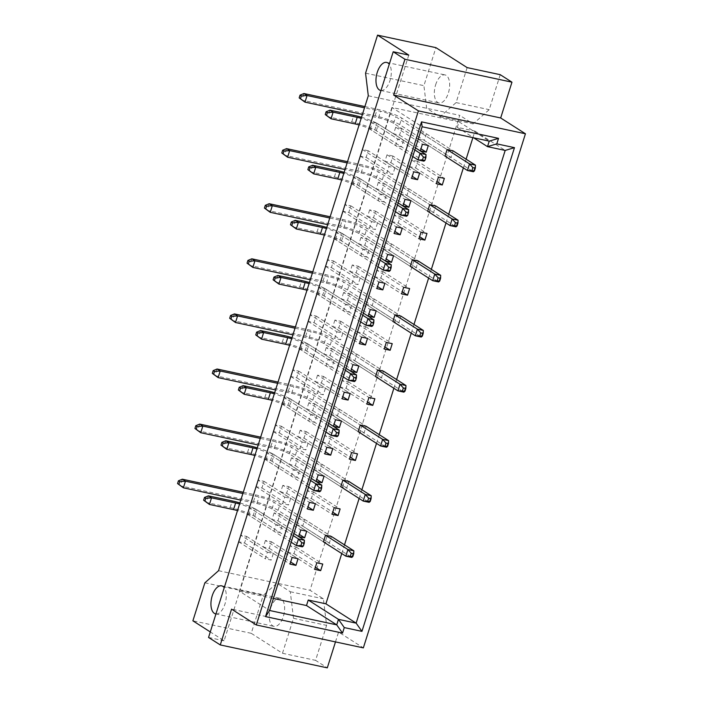 <?xml version="1.0" encoding="UTF-8"?>
<svg xmlns="http://www.w3.org/2000/svg" width="703" height="703" viewBox="0 0 703 703"><rect width="100%" height="100%" fill="white"/><g stroke="black" fill="none" stroke-linecap="round" stroke-linejoin="round"><path stroke-width="0.53" stroke-dasharray="3.52 2.64" d="M270.585 608.28A14.341 7.223 102.1 0 1 279.97 598.332A14.341 7.223 102.1 0 1 283.353 616.434A14.341 7.223 102.1 0 1 273.968 626.373A14.341 7.223 102.1 0 1 270.585 608.28M215.953 613.939A14.341 7.223 -77.9 0 0 224.995 603.939A14.341 7.223 -77.9 0 0 224.231 587.682M435.614 84.861A14.341 7.223 102.1 0 1 444.999 74.913A14.341 7.223 102.1 0 1 448.382 93.016A14.341 7.223 102.1 0 1 438.997 102.954A14.341 7.223 102.1 0 1 435.614 84.861M380.991 90.52A14.341 7.223 -77.9 0 0 390.024 80.52A14.341 7.223 -77.9 0 0 389.269 64.263M426.361 133.781L453.04 150.829L450.957 157.437L424.278 140.398L426.361 133.781L420.429 132.516L447.108 149.554L395.692 116.716A11.705 1.872 17.5 0 0 380.595 111.267L364.497 107.814M420.429 132.516L418.347 139.124L445.017 156.163L450.957 157.437M418.347 139.124L424.278 140.398M401.65 128.491L395.71 127.225L393.627 133.834L399.559 135.108L401.65 128.491L428.32 145.53M395.71 127.225L422.389 144.264M399.559 135.108L420.965 148.781M393.627 133.834L420.306 150.873M376.931 123.201L370.999 121.927L368.908 128.544L374.84 129.809L376.931 123.201L403.601 140.24L397.67 138.974L395.587 145.583L401.518 146.848L403.601 140.24M370.999 121.927L397.67 138.974M374.84 129.809L401.518 146.848M368.908 128.544L395.587 145.583M368.24 150.75L362.309 149.475L360.226 156.092L366.158 157.358L368.24 150.75L394.919 167.789L388.987 166.523L386.896 173.131L392.828 174.397L394.919 167.789M362.309 149.475L388.987 166.523M366.158 157.358L392.828 174.397M360.226 156.092L386.896 173.131M353.627 177.024L351.535 183.641L357.476 184.907L359.558 178.298L353.627 177.024L380.297 194.063L378.214 200.68L384.146 201.946L386.228 195.337L380.297 194.063M351.535 183.641L378.214 200.68M357.476 184.907L384.146 201.946M359.558 178.298L386.228 195.337M344.936 204.573L342.853 211.19L348.785 212.455L350.867 205.847L344.936 204.573L371.615 221.612L369.523 228.229L375.464 229.494L377.546 222.886L371.615 221.612M342.853 211.19L369.523 228.229M348.785 212.455L375.464 229.494M350.867 205.847L377.546 222.886M336.254 232.122L334.171 238.739L340.103 240.004L342.185 233.396L336.254 232.122L362.924 249.161L360.841 255.778L366.773 257.043L368.855 250.435L362.924 249.161M334.171 238.739L360.841 255.778M340.103 240.004L366.773 257.043M342.185 233.396L368.855 250.435M327.563 259.671L325.48 266.279L331.412 267.553L333.494 260.945L327.563 259.671L354.242 276.71L352.159 283.327L358.091 284.592L360.173 277.984L354.242 276.71M325.48 266.279L352.159 283.327M331.412 267.553L358.091 284.592M333.494 260.945L360.173 277.984M318.881 287.219L316.798 293.828L322.73 295.102L324.812 288.494L318.881 287.219L345.551 304.258L343.468 310.875L349.4 312.141L351.482 305.533L345.551 304.258M316.798 293.828L343.468 310.875M322.73 295.102L349.4 312.141M324.812 288.494L351.482 305.533M310.199 314.768L308.107 321.376L314.039 322.651L316.13 316.042L310.199 314.768L336.869 331.807L334.786 338.424L340.718 339.69L342.8 333.081L336.869 331.807M308.107 321.376L334.786 338.424M314.039 322.651L340.718 339.69M316.13 316.042L342.8 333.081M301.508 342.317L299.425 348.925L305.357 350.199L307.439 343.582L301.508 342.317L328.178 359.356L326.095 365.973L332.027 367.238L334.118 360.63L328.178 359.356M299.425 348.925L326.095 365.973M305.357 350.199L332.027 367.238M307.439 343.582L334.118 360.63M292.826 369.866L290.734 376.474L296.666 377.748L298.757 371.131L292.826 369.866L319.496 386.905L317.413 393.513L323.345 394.787L325.427 388.179L319.496 386.905M290.734 376.474L317.413 393.513M296.666 377.748L323.345 394.787M298.757 371.131L325.427 388.179M284.135 397.415L282.052 404.023L287.984 405.297L290.067 398.68L284.135 397.415L310.814 414.454L308.722 421.062L314.654 422.336L316.745 415.728L310.814 414.454M282.052 404.023L308.722 421.062M287.984 405.297L314.654 422.336M290.067 398.68L316.745 415.728M275.453 424.964L273.362 431.572L279.302 432.846L281.385 426.229L275.453 424.964L302.123 442.002L300.04 448.611L305.972 449.885L308.055 443.268L302.123 442.002M273.362 431.572L300.04 448.611M279.302 432.846L305.972 449.885M281.385 426.229L308.055 443.268M266.762 452.512L264.68 459.121L270.611 460.395L272.694 453.778L266.762 452.512L293.441 469.551L291.35 476.159L297.29 477.434L299.373 470.817L293.441 469.551M264.68 459.121L291.35 476.159M270.611 460.395L297.29 477.434M272.694 453.778L299.373 470.817M258.08 480.061L255.997 486.669L261.929 487.944L264.012 481.327L258.08 480.061L284.75 497.1L282.668 503.708L288.599 504.982L290.682 498.365L284.75 497.1M255.997 486.669L282.668 503.708M261.929 487.944L288.599 504.982M264.012 481.327L290.682 498.365M249.389 507.61L247.307 514.218L253.238 515.492L255.321 508.875L249.389 507.61L276.068 524.649L273.985 531.257L279.917 532.531L282 525.914L276.068 524.649M247.307 514.218L273.985 531.257M253.238 515.492L279.917 532.531M255.321 508.875L282 525.914M240.707 535.159L238.625 541.767L244.556 543.032L246.639 536.424L240.707 535.159L267.377 552.198L265.295 558.806L271.226 560.08L273.309 553.463L267.377 552.198M238.625 541.767L265.295 558.806M244.556 543.032L271.226 560.08M246.639 536.424L273.309 553.463M417.679 161.33L411.747 160.064L409.664 166.673L415.596 167.947L417.679 161.33L444.349 178.369M411.747 160.064L438.417 177.103M415.596 167.947L436.994 181.62M409.664 166.673L436.335 183.711M403.056 187.613L400.974 194.221L406.905 195.496L408.988 188.879L403.056 187.613L429.735 204.652L378.328 171.804A11.705 1.872 17.5 0 0 363.223 166.365L347.124 162.911M400.974 194.221L427.652 211.26L433.584 212.534L435.667 205.917L408.988 188.879M406.905 195.496L433.584 212.534M394.374 215.162L392.292 221.77L398.223 223.044L400.306 216.427L394.374 215.162L421.044 232.201M392.292 221.77L418.962 238.809M398.223 223.044L419.621 236.718M400.306 216.427L426.976 233.466M385.692 242.711L383.601 249.319L389.532 250.593L391.624 243.976L385.692 242.711L412.362 259.75L360.955 226.902A11.705 1.872 17.5 0 0 345.85 221.463L329.751 218.009M383.601 249.319L410.28 266.358L416.211 267.632L418.294 261.015L391.624 243.976M389.532 250.593L416.211 267.632M377.001 270.26L374.919 276.868L380.85 278.133L382.933 271.525L377.001 270.26L403.671 287.299M374.919 276.868L401.589 293.907M380.85 278.133L402.257 291.807M382.933 271.525L409.612 288.564M368.319 297.8L366.228 304.417L372.159 305.682L374.251 299.074L368.319 297.8L394.989 314.847L343.582 282A11.705 1.872 17.5 0 0 328.486 276.551L312.378 273.107M366.228 304.417L392.907 321.456L398.838 322.73L400.921 316.113L374.251 299.074M372.159 305.682L398.838 322.73M359.628 325.348L357.546 331.965L363.477 333.231L365.56 326.623L359.628 325.348L386.307 342.396M357.546 331.965L384.216 349.004M363.477 333.231L384.884 346.904M365.56 326.623L392.239 343.662M350.946 352.897L348.864 359.514L354.795 360.78L356.878 354.171L350.946 352.897L377.616 369.945L326.21 337.097A11.705 1.872 17.5 0 0 311.113 331.649L295.005 328.204M348.864 359.514L375.534 376.553L381.465 377.819L383.548 371.21L356.878 354.171M354.795 360.78L381.465 377.819M342.256 380.446L340.173 387.063L346.104 388.328L348.187 381.72L342.256 380.446L368.934 397.494M340.173 387.063L366.843 404.102M346.104 388.328L367.511 402.002M348.187 381.72L374.866 398.759M333.574 407.995L331.491 414.612L337.422 415.877L339.505 409.269L333.574 407.995L360.244 425.034L308.837 392.195A11.705 1.872 17.5 0 0 293.74 386.747L277.632 383.302M331.491 414.612L358.161 431.651L364.092 432.916L366.175 426.308L339.505 409.269M337.422 415.877L364.092 432.916M324.883 435.544L322.8 442.161L328.732 443.426L330.823 436.818L324.883 435.544L351.562 452.583M322.8 442.161L349.479 459.2M328.732 443.426L350.138 457.099M330.823 436.818L357.493 453.857M316.201 463.092L314.118 469.709L320.05 470.975L322.132 464.367L316.201 463.092L342.871 480.131L291.464 447.293A11.705 1.872 17.5 0 0 276.367 441.844L260.259 438.4M314.118 469.709L340.788 486.748L346.72 488.014L348.802 481.406L322.132 464.367M320.05 470.975L346.72 488.014M307.519 490.641L305.427 497.249L311.359 498.524L313.45 491.915L307.519 490.641L334.189 507.68M305.427 497.249L332.106 514.297M311.359 498.524L332.765 512.197M313.45 491.915L340.12 508.954M298.828 518.19L296.745 524.798L302.677 526.072L304.759 519.464L298.828 518.19L325.498 535.229L274.091 502.39A11.705 1.872 17.5 0 0 258.994 496.942L242.895 493.497M296.745 524.798L323.415 541.846L329.347 543.111L331.438 536.503L304.759 519.464M302.677 526.072L329.347 543.111M290.146 545.739L288.054 552.347L293.986 553.621L296.077 547.013L290.146 545.739L316.816 562.778M288.054 552.347L314.733 569.395M293.986 553.621L315.392 567.295M296.077 547.013L322.747 564.052M392.959 156.04L387.028 154.774L384.945 161.382L390.877 162.648L392.959 156.04L419.629 173.079M387.028 154.774L413.698 171.813M390.877 162.648L412.274 176.321M384.945 161.382L411.615 178.421M378.346 182.314L376.254 188.931L382.186 190.197L384.277 183.588L378.346 182.314L405.016 199.362M376.254 188.931L402.933 205.97M382.186 190.197L403.592 203.87M384.277 183.588L410.947 200.627M369.655 209.863L367.572 216.48L373.504 217.745L375.587 211.137L369.655 209.863L396.334 226.911M367.572 216.48L394.242 233.519M373.504 217.745L394.91 231.419M375.587 211.137L402.265 228.176M360.973 237.412L358.882 244.029L364.822 245.294L366.904 238.686L360.973 237.412L387.643 254.46M358.882 244.029L385.56 261.068M364.822 245.294L386.219 258.968M366.904 238.686L393.575 255.725M352.282 264.961L350.199 271.578L356.131 272.843L358.214 266.235L352.282 264.961L378.961 282.008M350.199 271.578L376.87 288.617M356.131 272.843L377.537 286.516M358.214 266.235L384.893 283.274M343.6 292.51L341.517 299.126L347.449 300.392L349.532 293.784L343.6 292.51L370.27 309.548M341.517 299.126L368.187 316.165M347.449 300.392L368.847 314.065M349.532 293.784L376.202 310.823M334.909 320.058L332.827 326.675L338.758 327.941L340.841 321.333L334.909 320.058L361.588 337.097M332.827 326.675L359.505 343.714M338.758 327.941L360.164 341.614M340.841 321.333L367.52 338.371M326.227 347.607L324.145 354.224L330.076 355.49L332.159 348.881L326.227 347.607L352.897 364.646M324.145 354.224L350.815 371.263M330.076 355.49L351.474 369.163M332.159 348.881L358.829 365.92M317.536 375.156L315.454 381.764L321.385 383.038L323.477 376.43L317.536 375.156L344.215 392.195M315.454 381.764L342.133 398.812M321.385 383.038L342.792 396.712M323.477 376.43L350.147 393.469M308.854 402.705L306.772 409.313L312.703 410.587L314.786 403.979L308.854 402.705L335.524 419.744M306.772 409.313L333.442 426.361M312.703 410.587L334.101 424.261M314.786 403.979L341.465 421.018M300.172 430.254L298.081 436.862L304.012 438.136L306.104 431.528L300.172 430.254L326.842 447.293M298.081 436.862L324.76 453.91M304.012 438.136L325.419 451.809M306.104 431.528L332.774 448.567M291.481 457.802L289.399 464.411L295.33 465.685L297.413 459.068L291.481 457.802L318.16 474.841M289.399 464.411L316.069 481.458M295.33 465.685L316.737 479.358M297.413 459.068L324.092 476.116M282.799 485.351L280.708 491.959L286.648 493.234L288.731 486.617L282.799 485.351L309.469 502.39M280.708 491.959L307.387 508.998M286.648 493.234L308.046 506.907M288.731 486.617L315.401 503.664M274.108 512.9L272.026 519.508L277.957 520.782L280.04 514.165L274.108 512.9L300.787 529.939M272.026 519.508L298.696 536.547M277.957 520.782L299.364 534.456M280.04 514.165L306.719 531.213M265.426 540.449L263.344 547.057L269.275 548.331L271.358 541.714L265.426 540.449L292.096 557.488M263.344 547.057L290.014 564.096M269.275 548.331L290.673 562.005M271.358 541.714L298.028 558.753M368.293 95.766L459.753 115.345L310.005 590.274L323.389 598.824L326.605 625.371L315.577 660.354L327.299 667.85M218.554 570.695L310.005 590.274M204.872 582.805L263.23 595.3L276.912 583.191L290.295 591.741L293.502 618.288L282.474 653.272L251.243 633.315L263.23 595.3M251.243 633.315L192.886 620.819M365.56 73.165L423.918 85.661L435.904 47.646M500.237 74.685L489.2 109.668L473.137 123.895L459.753 115.345M335.48 641.909L338.582 632.059L363.346 647.876M408.777 55.106L224.116 640.776L210.276 631.935M224.116 640.776L208.545 637.445M282.474 653.272L315.577 660.354M338.582 632.059L231.559 609.141M293.502 618.288L326.605 625.371M290.295 591.741L323.389 598.824M467.135 67.602L456.106 102.585L440.034 116.812L426.651 108.262L423.918 85.661M440.034 116.812L473.137 123.895M456.106 102.585L489.2 109.668M472.899 137.639L474.947 131.118L457.275 127.34L459.015 121.83L391.905 107.454L422.134 126.768M391.905 107.454L239.389 591.179L269.618 610.494M459.015 121.83L489.244 141.136M457.275 127.34L473.664 137.806M474.947 131.118L505.185 150.433M341.755 553.56L344.505 544.851M359.128 498.462L361.878 489.754M376.5 443.365L379.242 434.656M393.873 388.267L396.615 379.558M411.246 333.169L413.988 324.461M428.619 278.072L431.361 269.363M445.992 222.983L448.734 214.266M463.356 167.885L466.107 159.177M239.389 591.179L273.414 598.464M303.933 93.525L301.851 100.134L375.138 115.828A19.016 3.04 -162.5 0 1 399.673 124.677L473.365 171.752L475.448 165.143M445.017 156.163L393.61 123.324A11.705 1.872 17.5 0 0 378.513 117.876L362.414 114.431M364.883 106.575L377.221 109.211A19.016 3.04 -162.5 0 1 401.756 118.069L453.04 150.829M329.997 110.169L327.914 116.786L351.764 121.891A19.016 3.04 -162.5 0 1 376.298 130.74L423.927 161.172L426.009 154.555M414.832 149.932L372.326 122.779A11.705 1.872 17.5 0 0 361.184 118.332M412.749 156.549L370.235 129.387A11.705 1.872 17.5 0 0 359.092 124.941M361.518 117.269A19.016 3.04 -162.5 0 1 378.381 124.132L415.491 147.841M286.56 148.623L284.478 155.231L357.765 170.926A19.016 3.04 -162.5 0 1 382.3 179.775L455.992 226.849L458.075 220.241M427.652 211.26L376.237 178.421A11.705 1.872 17.5 0 0 361.14 172.973L345.041 169.528M347.519 161.672L359.848 164.309A19.016 3.04 -162.5 0 1 384.392 173.158L435.667 205.917M312.624 165.267L310.541 171.883L334.391 176.989A19.016 3.04 -162.5 0 1 358.925 185.838L406.554 216.269L408.636 209.652M397.459 205.03L354.953 177.877A11.705 1.872 17.5 0 0 343.811 173.43M395.376 211.647L352.862 184.485A11.705 1.872 17.5 0 0 341.728 180.038M344.145 172.358A19.016 3.04 -162.5 0 1 361.017 179.23L398.126 202.939M269.187 203.721L267.105 210.329L340.393 226.023A19.016 3.04 -162.5 0 1 364.927 234.872L438.619 281.947L440.702 275.339M410.28 266.358L358.864 233.519A11.705 1.872 17.5 0 0 343.767 228.071L327.668 224.626M330.146 216.77L342.475 219.406A19.016 3.04 -162.5 0 1 367.019 228.255L418.294 261.015M251.815 258.809L249.732 265.426L323.02 281.112A19.016 3.04 -162.5 0 1 347.563 289.97L421.246 337.045L423.329 330.428M392.907 321.456L341.5 288.617A11.705 1.872 17.5 0 0 326.394 283.168L310.295 279.715M312.773 271.868L325.111 274.504A19.016 3.04 -162.5 0 1 349.646 283.353L400.921 316.113M234.451 313.907L232.359 320.524L305.647 336.21A19.016 3.04 -162.5 0 1 330.19 345.068L403.874 392.142L405.956 385.525M375.534 376.553L324.127 343.714A11.705 1.872 17.5 0 0 309.021 338.266L292.923 334.813M295.401 326.957L307.738 329.602A19.016 3.04 -162.5 0 1 332.273 338.451L383.548 371.21M295.251 220.364L293.169 226.981L317.018 232.087A19.016 3.04 -162.5 0 1 341.553 240.936L389.181 271.358L391.263 264.75M380.086 260.128L337.581 232.974A11.705 1.872 17.5 0 0 326.438 228.519M378.003 266.745L335.498 239.582A11.705 1.872 17.5 0 0 324.355 235.136M326.772 227.456A19.016 3.04 -162.5 0 1 343.644 234.327L380.754 258.027M277.878 275.462L275.796 282.07L299.645 287.184A19.016 3.04 -162.5 0 1 324.188 296.033L371.808 326.456L373.899 319.847M362.713 315.225L320.208 288.063A11.705 1.872 17.5 0 0 309.065 283.617M360.63 321.833L318.125 294.68A11.705 1.872 17.5 0 0 306.983 290.234M309.399 282.553A19.016 3.04 -162.5 0 1 326.271 289.416L363.381 313.125M260.505 330.559L258.423 337.168L282.272 342.282A19.016 3.04 -162.5 0 1 306.816 351.131L354.435 381.553L356.526 374.945M345.349 370.323L302.835 343.161A11.705 1.872 17.5 0 0 291.692 338.714M343.257 376.931L300.752 349.778A11.705 1.872 17.5 0 0 289.61 345.331M292.026 337.651A19.016 3.04 -162.5 0 1 308.898 344.514L346.008 368.223M243.133 385.657L241.05 392.265L264.908 397.371A19.016 3.04 -162.5 0 1 289.443 406.229L337.071 436.651L339.154 430.043M327.976 425.42L285.462 398.258A11.705 1.872 17.5 0 0 274.319 393.812M325.884 432.029L283.379 404.875A11.705 1.872 17.5 0 0 272.237 400.429M274.653 392.749A19.016 3.04 -162.5 0 1 291.525 399.612L328.635 423.32M225.76 440.755L223.677 447.363L247.535 452.468A19.016 3.04 -162.5 0 1 272.07 461.326L319.698 491.749L321.781 485.14M310.603 480.518L268.089 453.356A11.705 1.872 17.5 0 0 256.947 448.909M308.52 487.126L266.006 459.973A11.705 1.872 17.5 0 0 254.864 455.518M257.289 447.846A19.016 3.04 -162.5 0 1 274.152 454.709L311.262 478.418M208.396 495.852L206.304 502.46L230.162 507.566A19.016 3.04 -162.5 0 1 254.697 516.415L302.325 546.846L304.408 540.238M293.23 535.616L250.716 508.454A11.705 1.872 17.5 0 0 239.574 504.007M291.147 542.224L248.634 515.062A11.705 1.872 17.5 0 0 237.491 510.615M239.916 502.944A19.016 3.04 -162.5 0 1 256.78 509.807L293.889 533.515M217.078 369.005L214.986 375.622L288.283 391.307A19.016 3.04 -162.5 0 1 312.817 400.156L386.501 447.24L388.592 440.623M358.161 431.651L306.754 398.803A11.705 1.872 17.5 0 0 291.657 393.364L275.55 389.91M278.028 382.054L290.365 384.699A19.016 3.04 -162.5 0 1 314.9 393.548L366.175 426.308M199.705 424.102L197.622 430.711L270.91 446.405A19.016 3.04 -162.5 0 1 295.445 455.254L369.128 502.329L371.219 495.72M340.788 486.748L289.381 453.901A11.705 1.872 17.5 0 0 274.284 448.452L258.177 445.008M260.655 437.152L272.992 439.797A19.016 3.04 -162.5 0 1 297.527 448.646L348.802 481.406M182.332 479.2L180.249 485.808L253.537 501.503A19.016 3.04 -162.5 0 1 278.072 510.352L351.764 557.426L353.846 550.818M323.415 541.846L272.008 508.998A11.705 1.872 17.5 0 0 256.911 503.55L240.804 500.105M243.282 492.249L255.62 494.894A19.016 3.04 -162.5 0 1 280.154 503.743L331.438 536.503M393.61 123.324L395.692 116.716M378.513 117.876L380.595 111.267M375.138 115.828L377.221 109.211M399.673 124.677L401.756 118.069M370.235 129.387L372.326 122.779M351.764 121.891L353.846 115.283M376.298 130.74L378.381 124.132M376.237 178.421L378.328 171.804M361.14 172.973L363.223 166.365M357.765 170.926L359.848 164.309M382.3 179.775L384.392 173.158M352.862 184.485L354.953 177.877M334.391 176.989L336.473 170.372M358.925 185.838L361.017 179.23M358.864 233.519L360.955 226.902M343.767 228.071L345.85 221.463M340.393 226.023L342.475 219.406M364.927 234.872L367.019 228.255M341.5 288.617L343.582 282M326.394 283.168L328.486 276.551M323.02 281.112L325.111 274.504M347.563 289.97L349.646 283.353M324.127 343.714L326.21 337.097M309.021 338.266L311.113 331.649M305.647 336.21L307.738 329.602M330.19 345.068L332.273 338.451M335.498 239.582L337.581 232.974M317.018 232.087L319.1 225.47M341.553 240.936L343.644 234.327M318.125 294.68L320.208 288.063M299.645 287.184L301.736 280.567M324.188 296.033L326.271 289.416M300.752 349.778L302.835 343.161M282.272 342.282L284.364 335.665M306.816 351.131L308.898 344.514M283.379 404.875L285.462 398.258M264.908 397.371L266.991 390.763M289.443 406.229L291.525 399.612M266.006 459.973L268.089 453.356M247.535 452.468L249.618 445.86M272.07 461.326L274.152 454.709M248.634 515.062L250.716 508.454M230.162 507.566L232.245 500.958M254.697 516.415L256.78 509.807M306.754 398.803L308.837 392.195M291.657 393.364L293.74 386.747M288.283 391.307L290.365 384.699M312.817 400.156L314.9 393.548M289.381 453.901L291.464 447.293M274.284 448.452L276.367 441.844M270.91 446.405L272.992 439.797M295.445 455.254L297.527 448.646M272.008 508.998L274.091 502.39M256.911 503.55L258.994 496.942M253.537 501.503L255.62 494.894M278.072 510.352L280.154 503.743M221.612 585.836L279.97 598.332M386.641 62.418L444.999 74.913M380.639 90.459L438.997 102.954M215.601 613.877L273.968 626.373"/><path stroke-width="1.05" d="M224.231 587.682A14.341 7.223 -77.9 0 0 221.612 585.836A14.341 7.223 -77.9 0 0 212.218 595.784A14.341 7.223 -77.9 0 0 215.601 613.877A14.341 7.223 -77.9 0 0 215.953 613.939M389.269 64.263A14.341 7.223 -77.9 0 0 386.641 62.418A14.341 7.223 -77.9 0 0 377.256 72.365A14.341 7.223 -77.9 0 0 380.639 90.459A14.341 7.223 -77.9 0 0 380.991 90.52M475.448 165.143L475.325 168.114L472.855 167.586L469.516 163.869L475.448 165.143L453.04 150.829L447.108 149.554L445.017 156.163L467.433 170.486L469.516 163.869L447.108 149.554M428.32 145.53L422.389 144.264L420.306 150.873L426.238 152.147L428.32 145.53M420.965 148.781L426.238 152.147M444.349 178.369L438.417 177.103L436.335 183.711L442.266 184.986L444.349 178.369M436.994 181.62L442.266 184.986M429.735 204.652L427.652 211.26L450.061 225.575L452.143 218.967L429.735 204.652L435.667 205.917L458.075 220.241L457.952 223.211L455.482 222.684L452.143 218.967L458.075 220.241M421.044 232.201L418.962 238.809L424.893 240.083L426.976 233.466L421.044 232.201M419.621 236.718L424.893 240.083M412.362 259.75L410.28 266.358L432.688 280.673L434.77 274.065L412.362 259.75L418.294 261.015L440.702 275.339L440.579 278.309L438.11 277.782L434.77 274.065L440.702 275.339M403.671 287.299L401.589 293.907L407.52 295.181L409.612 288.564L403.671 287.299M402.257 291.807L407.52 295.181M394.989 314.847L392.907 321.456L415.315 335.77L417.397 329.162L394.989 314.847L400.921 316.113L423.329 330.428L423.206 333.407L420.737 332.879L417.397 329.162L423.329 330.428M386.307 342.396L384.216 349.004L390.147 350.279L392.239 343.662L386.307 342.396M384.884 346.904L390.147 350.279M377.616 369.945L375.534 376.553L397.942 390.868L400.025 384.26L377.616 369.945L383.548 371.21L405.956 385.525L405.833 388.504L403.364 387.968L400.025 384.26L405.956 385.525M368.934 397.494L366.843 404.102L372.783 405.367L374.866 398.759L368.934 397.494M367.511 402.002L372.783 405.367M360.244 425.034L358.161 431.651L380.569 445.966L382.652 439.357L360.244 425.034L366.175 426.308L388.592 440.623L388.46 443.602L385.991 443.066L382.652 439.357L388.592 440.623M351.562 452.583L349.479 459.2L355.41 460.465L357.493 453.857L351.562 452.583M350.138 457.099L355.41 460.465M342.871 480.131L340.788 486.748L363.196 501.063L365.288 494.455L342.871 480.131L348.802 481.406L371.219 495.72L371.096 498.691L368.618 498.163L365.288 494.455L371.219 495.72M334.189 507.68L332.106 514.297L338.038 515.563L340.12 508.954L334.189 507.68M332.765 512.197L338.038 515.563M325.498 535.229L323.415 541.846L345.823 556.161L347.915 549.544L325.498 535.229L331.438 536.503L353.846 550.818L353.723 553.788L351.245 553.261L347.915 549.544L353.846 550.818M316.816 562.778L314.733 569.395L320.665 570.66L322.747 564.052L316.816 562.778M315.392 567.295L320.665 570.66M419.629 173.079L413.698 171.813L411.615 178.421L417.547 179.696L419.629 173.079M412.274 176.321L417.547 179.696M405.016 199.362L402.933 205.97L408.865 207.244L410.947 200.627L405.016 199.362M403.592 203.87L408.865 207.244M396.334 226.911L394.242 233.519L400.174 234.793L402.265 228.176L396.334 226.911M394.91 231.419L400.174 234.793M387.643 254.46L385.56 261.068L391.492 262.333L393.575 255.725L387.643 254.46M386.219 258.968L391.492 262.333M378.961 282.008L376.87 288.617L382.801 289.882L384.893 283.274L378.961 282.008M377.537 286.516L382.801 289.882M370.27 309.548L368.187 316.165L374.119 317.431L376.202 310.823L370.27 309.548M368.847 314.065L374.119 317.431M361.588 337.097L359.505 343.714L365.437 344.98L367.52 338.371L361.588 337.097M360.164 341.614L365.437 344.98M352.897 364.646L350.815 371.263L356.746 372.528L358.829 365.92L352.897 364.646M351.474 369.163L356.746 372.528M344.215 392.195L342.133 398.812L348.064 400.077L350.147 393.469L344.215 392.195M342.792 396.712L348.064 400.077M335.524 419.744L333.442 426.361L339.373 427.626L341.465 421.018L335.524 419.744M334.101 424.261L339.373 427.626M326.842 447.293L324.76 453.91L330.691 455.175L332.774 448.567L326.842 447.293M325.419 451.809L330.691 455.175M318.16 474.841L316.069 481.458L322 482.724L324.092 476.116L318.16 474.841M316.737 479.358L322 482.724M309.469 502.39L307.387 508.998L313.318 510.273L315.401 503.664L309.469 502.39M308.046 506.907L313.318 510.273M300.787 529.939L298.696 536.547L304.627 537.821L306.719 531.213L300.787 529.939M299.364 534.456L304.627 537.821M292.096 557.488L290.014 564.096L295.945 565.37L298.028 558.753L292.096 557.488M290.673 562.005L295.945 565.37M265.541 616.61L421.536 121.865L498.532 138.35L496.793 143.86L514.473 147.648L361.948 631.364L344.277 627.586L342.537 633.095L265.541 616.61L269.618 610.494L336.728 624.862L338.468 619.352L356.14 623.139L505.185 150.433L487.504 146.646L489.244 141.136L422.134 126.768L269.618 610.494M418.408 110.872L256.314 624.958L363.346 647.876L525.44 133.781L418.408 110.872L393.645 95.054L500.677 117.972L511.96 82.181L404.937 59.263L393.645 95.054M210.276 631.935L192.886 620.819L204.872 582.805L218.554 570.695L368.293 95.766L365.56 73.165L377.546 35.15L435.904 47.646L467.135 67.602L500.237 74.685L511.96 82.181M500.677 117.972L525.44 133.781M256.314 624.958L231.559 609.141L220.276 644.932L327.299 667.85L335.48 641.909M220.276 644.932L208.545 637.445L393.205 51.767L408.777 55.106L377.546 35.15M393.205 51.767L404.937 59.263M473.664 137.806L487.504 146.646L496.793 143.86M273.414 598.464L306.499 605.547L308.23 600.037L325.911 603.824L356.14 623.139L361.948 631.364M325.911 603.824L341.755 553.56M344.505 544.851L359.128 498.462M361.878 489.754L376.5 443.365M379.242 434.656L393.873 388.267M396.615 379.558L411.246 333.169M413.988 324.461L428.619 278.072M431.361 269.363L445.992 222.983M448.734 214.266L463.356 167.885M466.107 159.177L472.899 137.639M308.23 600.037L338.468 619.352L344.277 627.586M306.499 605.547L336.728 624.862L342.537 633.095M505.185 150.433L514.473 147.648M489.244 141.136L498.532 138.35M421.536 121.865L422.134 126.768M474.455 170.873L473.365 171.752L467.433 170.486L474.455 170.873L475.325 168.114M471.985 170.337L472.855 167.586M364.497 107.814L307.062 95.52L301.341 95.968L300.04 95.133L303.933 93.525L364.883 106.575M362.414 114.431L304.979 102.137L307.062 95.52L303.933 93.525M300.471 98.719L304.979 102.137L299.17 97.893L300.471 98.719L301.341 95.968M299.17 97.893L300.04 95.133M415.491 147.841L426.009 154.555L425.886 157.534L423.417 156.997L420.078 153.289L414.832 149.932M425.016 160.284L423.927 161.172L417.995 159.897L425.016 160.284L425.886 157.534M422.547 159.757L423.417 156.997M412.749 156.549L417.995 159.897L420.078 153.289L426.009 154.555M359.092 124.941A11.705 1.872 17.5 0 0 355.138 123.939L331.034 118.781L333.125 112.172L327.405 112.621L326.095 111.786L329.997 110.169L353.846 115.283A19.016 3.04 -162.5 0 1 361.518 117.269M361.184 118.332A11.705 1.872 17.5 0 0 357.221 117.331L333.125 112.172L329.997 110.169M326.535 115.371L331.034 118.781L325.225 114.536L326.535 115.371L327.405 112.621M325.225 114.536L326.095 111.786M457.082 225.962L455.992 226.849L450.061 225.575L457.082 225.962L457.952 223.211M454.613 225.435L455.482 222.684M347.124 162.911L289.689 150.618L283.968 151.066L282.668 150.231L286.56 148.623L347.519 161.672M345.041 169.528L287.606 157.226L289.689 150.618L286.56 148.623M283.098 153.816L287.606 157.226L281.798 152.99L283.098 153.816L283.968 151.066M281.798 152.99L282.668 150.231M398.126 202.939L408.636 209.652L408.513 212.631L406.044 212.095L402.705 208.387L397.459 205.03M407.652 215.382L406.554 216.269L400.622 214.995L407.652 215.382L408.513 212.631M405.174 214.854L406.044 212.095M395.376 211.647L400.622 214.995L402.705 208.387L408.636 209.652M341.728 180.038A11.705 1.872 17.5 0 0 337.765 179.037L313.67 173.878L315.752 167.27L310.032 167.709L308.722 166.883L312.624 165.267L336.473 170.372A19.016 3.04 -162.5 0 1 344.145 172.358M343.811 173.43A11.705 1.872 17.5 0 0 339.848 172.428L315.752 167.27L312.624 165.267M309.162 170.469L313.67 173.878L307.861 169.634L309.162 170.469L310.032 167.709M307.861 169.634L308.722 166.883M439.709 281.059L438.619 281.947L432.688 280.673L439.709 281.059L440.579 278.309M437.24 280.532L438.11 277.782M329.751 218.009L272.316 205.715L266.595 206.164L265.295 205.329L269.187 203.721L330.146 216.77M327.668 224.626L270.233 212.324L272.316 205.715L269.187 203.721M265.725 208.914L270.233 212.324L264.425 208.079L265.725 208.914L266.595 206.164M264.425 208.079L265.295 205.329M422.336 336.157L421.246 337.045L415.315 335.77L422.336 336.157L423.206 333.407M419.867 335.63L420.737 332.879M312.378 273.107L254.943 260.813L249.222 261.261L247.922 260.426L251.815 258.809L312.773 271.868M310.295 279.715L252.86 267.421L254.943 260.813L251.815 258.809M248.352 264.012L252.86 267.421L247.052 263.177L248.352 264.012L249.222 261.261M247.052 263.177L247.922 260.426M404.972 391.255L403.874 392.142L397.942 390.868L404.972 391.255L405.833 388.504M402.494 390.727L403.364 387.968M295.005 328.204L237.57 315.911L231.849 316.35L230.549 315.524L234.451 313.907L295.401 326.957M292.923 334.813L235.487 322.519L237.57 315.911L234.451 313.907M230.979 319.109L235.487 322.519L229.679 318.274L230.979 319.109L231.849 316.35M229.679 318.274L230.549 315.524M380.754 258.027L391.263 264.75L391.14 267.72L388.671 267.193L385.332 263.484L380.086 260.128M390.279 270.479L389.181 271.358L383.249 270.093L390.279 270.479L391.14 267.72M387.801 269.952L388.671 267.193M378.003 266.745L383.249 270.093L385.332 263.484L391.263 264.75M324.355 235.136A11.705 1.872 17.5 0 0 320.392 234.134L296.297 228.976L298.38 222.368L292.659 222.807L291.35 221.981L295.251 220.364L319.1 225.47A19.016 3.04 -162.5 0 1 326.772 227.456M326.438 228.519A11.705 1.872 17.5 0 0 322.475 227.526L298.38 222.368L295.251 220.364M291.789 225.566L296.297 228.976L290.488 224.732L291.789 225.566L292.659 222.807M290.488 224.732L291.35 221.981M363.381 313.125L373.899 319.847L373.776 322.818L371.298 322.29L367.968 318.573L362.713 315.225M372.906 325.577L371.808 326.456L365.876 325.19L372.906 325.577L373.776 322.818M370.428 325.05L371.298 322.29M360.63 321.833L365.876 325.19L367.968 318.573L373.899 319.847M306.983 290.234A11.705 1.872 17.5 0 0 303.019 289.232L278.924 284.074L281.007 277.457L275.286 277.905L273.985 277.07L277.878 275.462L301.736 280.567A19.016 3.04 -162.5 0 1 309.399 282.553M309.065 283.617A11.705 1.872 17.5 0 0 305.111 282.624L281.007 277.457L277.878 275.462M274.416 280.664L278.924 284.074L273.115 279.829L274.416 280.664L275.286 277.905M273.115 279.829L273.985 277.07M346.008 368.223L356.526 374.945L356.403 377.915L353.925 377.388L350.595 373.671L345.349 370.323M355.533 380.675L354.435 381.553L348.503 380.288L355.533 380.675L356.403 377.915M353.064 380.138L353.925 377.388M343.257 376.931L348.503 380.288L350.595 373.671L356.526 374.945M289.61 345.331A11.705 1.872 17.5 0 0 285.646 344.329L261.551 339.171L263.634 332.554L257.913 333.002L256.613 332.168L260.505 330.559L284.364 335.665A19.016 3.04 -162.5 0 1 292.026 337.651M291.692 338.714A11.705 1.872 17.5 0 0 287.738 337.721L263.634 332.554L260.505 330.559M257.043 335.762L261.551 339.171L255.743 334.927L257.043 335.762L257.913 333.002M255.743 334.927L256.613 332.168M328.635 423.32L339.154 430.043L339.031 433.013L336.561 432.486L333.222 428.768L327.976 425.42M338.161 435.772L337.071 436.651L331.139 435.385L338.161 435.772L339.031 433.013M335.691 435.236L336.561 432.486M325.884 432.029L331.139 435.385L333.222 428.768L339.154 430.043M272.237 400.429A11.705 1.872 17.5 0 0 268.282 399.427L244.178 394.269L246.261 387.652L240.54 388.1L239.24 387.265L243.133 385.657L266.991 390.763A19.016 3.04 -162.5 0 1 274.653 392.749M274.319 393.812A11.705 1.872 17.5 0 0 270.365 392.81L246.261 387.652L243.133 385.657M239.67 390.85L244.178 394.269L238.37 390.024L239.67 390.85L240.54 388.1M238.37 390.024L239.24 387.265M311.262 478.418L321.781 485.14L321.658 488.11L319.188 487.583L315.849 483.866L310.603 480.518M320.788 490.861L319.698 491.749L313.766 490.474L320.788 490.861L321.658 488.11M318.318 490.334L319.188 487.583M308.52 487.126L313.766 490.474L315.849 483.866L321.781 485.14M254.864 455.518A11.705 1.872 17.5 0 0 250.909 454.525L226.805 449.366L228.888 442.749L223.167 443.198L221.867 442.363L225.76 440.755L249.618 445.86A19.016 3.04 -162.5 0 1 257.289 447.846M256.947 448.909A11.705 1.872 17.5 0 0 252.992 447.908L228.888 442.749L225.76 440.755M222.297 445.948L226.805 449.366L220.997 445.122L222.297 445.948L223.167 443.198M220.997 445.122L221.867 442.363M293.889 533.515L304.408 540.238L304.285 543.208L301.815 542.681L298.476 538.964L293.23 535.616M303.415 545.959L302.325 546.846L296.394 545.572L303.415 545.959L304.285 543.208M300.946 545.431L301.815 542.681M291.147 542.224L296.394 545.572L298.476 538.964L304.408 540.238M237.491 510.615A11.705 1.872 17.5 0 0 233.537 509.622L209.432 504.455L211.515 497.847L205.794 498.295L204.494 497.46L208.396 495.852L232.245 500.958A19.016 3.04 -162.5 0 1 239.916 502.944M239.574 504.007A11.705 1.872 17.5 0 0 235.619 503.005L211.515 497.847L208.396 495.852M204.924 501.046L209.432 504.455L203.624 500.22L204.924 501.046L205.794 498.295M203.624 500.22L204.494 497.46M387.599 446.352L386.501 447.24L380.569 445.966L387.599 446.352L388.46 443.602M385.121 445.825L385.991 443.066M277.632 383.302L220.206 371.008L214.477 371.448L213.176 370.622L217.078 369.005L278.028 382.054M275.55 389.91L218.115 377.616L220.206 371.008L217.078 369.005M213.615 374.207L218.115 377.616L212.306 373.372L213.615 374.207L214.477 371.448M212.306 373.372L213.176 370.622M370.226 501.45L369.128 502.329L363.196 501.063L370.226 501.45L371.096 498.691M367.748 500.923L368.618 498.163M260.259 438.4L202.833 426.097L197.104 426.545L195.803 425.71L199.705 424.102L260.655 437.152M258.177 445.008L200.742 432.714L202.833 426.097L199.705 424.102M196.242 429.305L200.742 432.714L194.933 428.47L196.242 429.305L197.104 426.545M194.933 428.47L195.803 425.71M352.853 556.548L351.764 557.426L345.823 556.161L352.853 556.548L353.723 553.788M350.384 556.02L351.245 553.261M242.895 493.497L185.46 481.195L179.74 481.643L178.43 480.808L182.332 479.2L243.282 492.249M240.804 500.105L183.378 487.812L185.46 481.195L182.332 479.2M178.87 484.402L183.378 487.812L177.56 483.567L178.87 484.402L179.74 481.643M177.56 483.567L178.43 480.808M355.138 123.939L357.221 117.331M337.765 179.037L339.848 172.428M320.392 234.134L322.475 227.526M303.019 289.232L305.111 282.624M285.646 344.329L287.738 337.721M268.282 399.427L270.365 392.81M250.909 454.525L252.992 447.908M233.537 509.622L235.619 503.005"/></g></svg>
